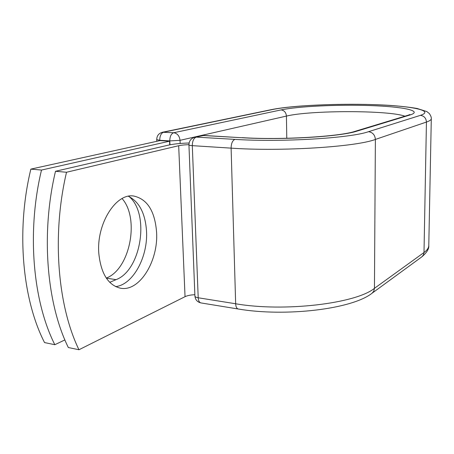 <?xml version="1.0" encoding="UTF-8"?>
<svg xmlns="http://www.w3.org/2000/svg" width="454" height="454" viewBox="0 0 454 454"><rect width="100%" height="100%" fill="white"/><g stroke="black" fill="none" stroke-linecap="round" stroke-linejoin="round"><path stroke-width="0.68" d="M98.807 253.4C100.93 273.597 108.154 285.197 120.48 288.205C139.599 292.075 158.588 260.704 156.562 232.017C154.876 211.048 147.266 199.051 133.726 196.037C116.076 192.859 96.316 223.652 98.807 253.4M115.611 286.622C133.243 284.732 148.225 256.345 146.494 230.791C145.218 213.187 139.179 201.684 128.38 196.276M55.496 171.283L66.522 172.253C51.722 235.019 57.539 305.746 78.968 349.75L68.333 347.531C46.643 303.754 40.678 233.56 55.496 171.283L168.706 145.07C173.871 143.946 180.669 143.254 189.097 143.004M78.968 349.75L185.039 296.678C187.485 295.531 190.759 294.879 194.868 294.714M66.522 172.253L178.683 145.717C181.248 145.149 184.664 144.803 188.932 144.684M169.563 141.2L41.501 170.057L30.855 169.121L160.001 140.604L169.563 141.2L169.722 144.854M129.089 196.588C149.99 213.709 141.33 270.289 116.059 279.658L109.726 282.326M122.086 198.58C139.877 218.419 130.082 269.256 106.281 278.081M30.855 169.121C15.986 230.292 22.291 299.311 44.537 342.566L54.826 344.711C32.813 301.229 26.655 231.705 41.501 170.057M64.899 339.915L54.826 344.711M178.683 145.717L185.039 296.678M421.817 256.862L423.4 254.983L424.002 252.515L426.437 122.058C426.136 118.131 424.115 115.901 420.381 115.361C435.312 110.555 410.87 105.85 373.954 104.653C337.112 103.398 292.268 105.464 272.298 109.573L271.208 109.664C295.162 104.76 350.783 102.91 389.714 105.373C400.297 106.134 409.406 107.161 417.05 108.455L426.822 111.57L429.302 113.523C430.772 115.634 431.436 117.359 431.3 118.693L428.78 245.438C429.189 248.769 426.868 252.577 421.817 256.862L372.076 293.21L373.818 291.116L374.448 288.33C355.976 303.55 284.232 312.193 235.66 303.766L198.205 297.773C198.409 300.775 199.329 302.489 200.969 302.926L238.259 309.009C236.699 308.578 235.836 306.836 235.66 303.766L231.109 148.14L192.309 145.655L198.205 297.773C196.128 297.41 195.033 296.848 194.919 296.076C195.328 299.782 197.348 302.069 200.969 302.926M428.78 245.438C428.763 247.833 427.169 250.194 424.002 252.515L374.448 288.33L375.379 139.44C356.305 146.841 281.497 151.681 231.109 148.14C231.222 143.379 232.499 140.456 234.928 139.378L196.247 137.119C193.705 138.158 192.394 141.007 192.309 145.655C190.164 145.507 189.04 145.246 188.938 144.883L194.919 296.076M404.894 116.201C388.732 110.129 310.366 110.197 286.429 116.082C286.048 112.456 284.266 110.401 281.077 109.913C298.233 106.298 337.872 104.454 370.254 105.578C402.726 106.65 423.474 110.81 410.076 114.958L356.997 131.121C340.659 136.671 281.786 140.229 241.596 137.715L203.886 135.468L194.783 137.239C191.009 138.391 189.063 140.939 188.938 144.883M241.596 137.715L203.233 135.519L194.783 137.239M431.3 118.693C431.311 119.811 429.688 120.934 426.437 122.058L375.379 139.44C374.981 134.929 372.694 132.352 368.512 131.694C350.38 138.147 281.531 142.369 234.928 139.378M356.997 131.121L354.886 131.382C340.358 136.467 281.418 140.195 242.215 137.653M420.381 115.361L368.512 131.694M410.076 114.958L408.18 115.203L354.886 131.382M271.208 109.664L162.436 132.262L173.7 132.738C177.366 133.385 179.472 135.916 180.022 140.331L286.429 116.082L286.775 138.283M272.298 109.573L163.673 132.171C161.113 133.147 159.802 135.848 159.74 140.286L159.757 140.661M281.077 109.913L173.7 132.738C171.169 133.72 169.864 136.444 169.796 140.91L159.74 140.286L156.726 139.616L156.806 141.308M169.972 144.803L169.796 140.91L180.022 140.331L180.153 143.481M116.059 279.658L106.315 278.132M372.076 293.21C351.805 309.356 285.118 316.983 238.259 309.009M409.934 114.55L408.18 115.203M203.886 135.468L201.78 135.638M162.436 132.262C158.73 133.328 156.829 135.78 156.726 139.616"/></g></svg>
